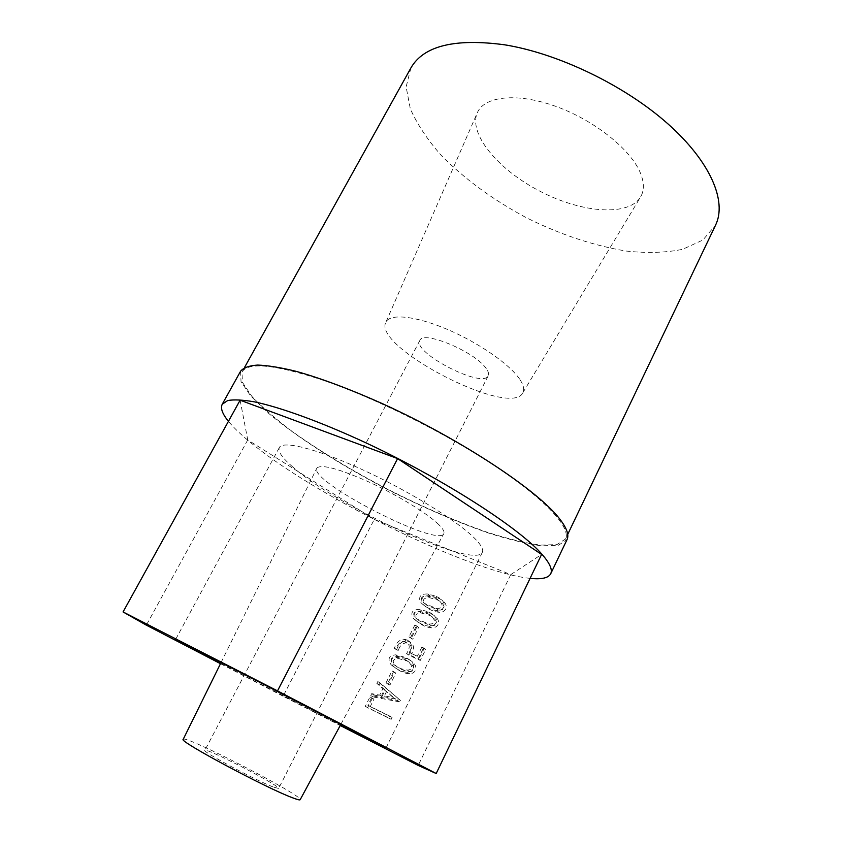 <?xml version="1.0" encoding="UTF-8"?>
<svg xmlns="http://www.w3.org/2000/svg" width="842" height="842" viewBox="0 0 842 842"><rect width="100%" height="100%" fill="white"/><g stroke="black" fill="none" stroke-linecap="round" stroke-linejoin="round"><path stroke-width="0.63" stroke-dasharray="4.21 3.16" d="M438.777 524.608C427.778 513.694 398.066 495.412 369.638 482.298C338.968 468.678 321.391 463.931 316.897 468.057C307.888 480.908 438.598 548.374 443.85 533.586C444.681 531.786 442.997 528.797 438.777 524.608M292.774 467.005C282.175 457.869 277.692 451.386 279.323 447.544C282.754 440.166 317.887 449.018 364.491 470.625C411.043 492.16 459.037 522.061 475.351 539.038C481.319 545.227 483.655 549.658 482.34 552.331C474.951 569.781 336.926 506.474 292.774 467.005M398.255 699.028L397.529 700.502L370.754 695.524L371.68 693.65L379.679 695.124L382.899 688.661L376.827 683.357L377.763 681.494L400.518 700.439L399.792 701.912L397.529 700.502M409.17 652.466L417.348 656.234L421.874 647.088L423.558 647.856L418.106 658.897L406.56 653.56C410.801 647.172 409.938 643.067 403.95 641.267C400.034 641.772 397.392 644.372 396.024 649.045L394.361 648.277C396.119 642.825 399.308 639.783 403.939 639.162L407.36 640.057C411.991 642.888 412.591 647.024 409.17 652.466L417.348 656.234M240.117 400.192L247.748 439.903L374.258 519.409L283.112 696.229L340.242 725.499M374.258 519.409L510.768 574.602L418.2 765.441M434.819 595.978L427.904 593.999C420.853 593.726 418.327 596.41 420.316 602.062C425.094 606.977 430.557 609.808 436.724 610.555C445.86 611.124 448.133 600.293 434.819 595.978M427.115 611.471L419.758 609.398C412.664 609.408 410.37 612.26 412.885 617.944C417.927 622.848 423.421 625.606 429.367 626.216C438.198 626.459 440.229 615.849 427.115 611.471M410.559 637.573L416.443 625.753L414.832 625.038L408.959 636.847L412.748 639.194L418.6 627.416L416.443 625.753M404.413 657.149L395.708 654.813C388.899 655.613 387.331 658.886 391.004 664.643C396.571 669.464 402.055 672.021 407.475 672.316C415.58 671.79 416.99 661.707 404.413 657.149M393.614 671.621L387.636 683.63L386.036 682.862L392.014 670.863L393.614 671.621L395.877 673.116L389.92 685.093L387.636 683.63M371.617 697.744L367.87 705.249L389.804 716.121L388.867 718.026L365.291 706.312L369.975 696.934L373.964 699.144L370.238 706.627L367.87 705.249M640.73 173.81C631.826 150.518 595.852 121.153 557.236 106.902C518.609 92.536 485.255 95.746 477.614 112.07C467.447 133.257 498.138 169.842 540.122 191.313C581.948 213.1 629.542 216.92 640.93 196.365C644.214 190.25 644.151 182.735 640.73 173.81M410.917 67.907L406.128 86.905L410.307 108.744C417.137 124.248 427.515 139.877 441.44 155.623C464.879 179.251 493.223 199.964 526.471 217.773C560.235 234.56 593.547 245.654 626.385 251.074C647.288 253.305 666.033 252.716 682.63 249.306L702.849 240.054L715.563 225.151M220.488 663.685L283.112 696.229M220.593 663.464L340.357 725.278M240.601 371.196L241.023 381.573L250.548 395.782L267.872 412.727C296.668 437.093 340.01 464.679 386.51 488.939C422.21 507.063 456.175 521.756 488.392 532.997C508.652 539.448 526.261 543.711 541.206 545.805L558.299 545.342L567.003 539.669M530.081 578.359C469.005 572.213 310.466 493.749 247.159 439.671C239.16 432.925 232.918 426.81 228.435 421.316M183.188 739.371C183.324 733.856 304.572 796.437 300.152 799.742M273.292 787.038C255.905 780.471 201.512 751.285 204.848 750.38C205.027 746.991 281.291 786.365 278.639 788.47L273.292 787.038M486.244 368.585C475.519 351.998 422.8 329.864 419.842 340.452C412.012 352.503 482.95 389.109 488.234 375.753C489.086 374.016 488.423 371.627 486.244 368.585M519.609 379.068C509.494 364.112 478.277 342.473 446.997 329.243C415.674 315.939 390.214 313.371 386.025 321.897C371.206 346.609 511.389 418.958 522.956 392.572C524.587 389.299 523.471 384.805 519.609 379.068M510.768 574.602L541.595 554.425M247.748 439.903L146.361 625.174M323.949 380.5C275.418 364.512 248.095 361.692 242.001 372.027L242.401 382.3L251.832 396.361C262.104 407.244 275.65 419.011 292.49 431.672C320.076 451.259 351.451 470.278 386.625 488.718C422.031 506.695 455.701 521.261 487.644 532.407C507.726 538.796 525.166 543.027 539.985 545.09L556.909 544.627L565.519 539.006C571.087 527.987 546.742 500.643 496.843 467.247C447.039 433.914 376.5 398.571 323.949 380.5M419.526 657.791L424.031 648.687L425.705 649.445L420.274 660.444L408.759 655.129C412.99 648.761 412.127 644.667 406.16 642.867C402.255 643.372 399.624 645.961 398.255 650.613L396.603 649.845C398.35 644.414 401.529 641.394 406.139 640.773L409.549 641.667C414.169 644.488 414.78 648.614 411.37 654.034M424.031 648.687L421.874 647.088M425.705 649.445L423.558 647.856M420.274 660.444L418.106 658.897M408.759 655.129L406.56 653.56M398.255 650.613L396.024 649.045M396.603 649.845L394.361 648.277M435.988 599.567C442.208 600.535 449.554 611.113 438.135 610.018L426.42 605.03C421.8 600.314 422.8 597.862 429.441 597.662L435.988 599.567M433.914 597.809C440.145 598.778 447.502 609.387 436.051 608.303L424.305 603.293C419.674 598.567 420.684 596.104 427.336 595.904L433.914 597.809M436.903 597.736L429.999 595.768C422.979 595.494 420.453 598.167 422.452 603.788C427.21 608.703 432.662 611.534 438.808 612.271C447.912 612.839 450.175 602.051 436.903 597.736M428.315 615.018C434.304 616.028 441.745 626.29 430.999 625.648L419.011 620.701C414.19 616.07 414.948 613.513 421.274 613.029L428.315 615.018M426.199 613.323C432.199 614.323 439.661 624.617 428.873 623.985L416.864 619.017C412.033 614.376 412.791 611.818 419.137 611.324L426.199 613.323M429.231 613.187L421.895 611.113C414.811 611.113 412.538 613.955 415.053 619.628C420.074 624.522 425.557 627.269 431.483 627.879C440.282 628.132 442.303 617.544 429.231 613.187M418.6 627.416L414.832 625.038M417 626.701L411.149 638.468L408.959 636.847M411.149 638.468L412.748 639.194M405.697 660.57C411.117 661.738 418.748 671.148 409.549 671.59C404.739 671.053 400.56 669.432 396.992 666.738C391.804 662.338 392.035 659.539 397.677 658.339L405.697 660.57M403.476 659.023C408.917 660.191 416.558 669.632 407.328 670.085C402.508 669.537 398.319 667.917 394.74 665.222C389.541 660.802 389.772 657.991 395.435 656.792L403.476 659.023M406.623 658.697L397.94 656.371C391.151 657.16 389.593 660.423 393.267 666.169C398.813 670.979 404.297 673.526 409.696 673.821C417.769 673.295 419.169 663.243 406.623 658.697M389.92 685.093L388.33 684.325L394.277 672.369L395.877 673.116M394.277 672.369L392.014 670.863M388.33 684.325L386.036 682.862M393.435 697.692L384.352 689.903L381.689 695.26L393.435 697.692L395.719 699.113L384.352 689.903M386.657 691.345L384.005 696.681L381.689 695.26M399.792 701.912L373.101 696.934L374.027 695.071L381.994 696.544L385.204 690.103L379.153 684.809L380.079 682.957L400.518 700.439M380.079 682.957L377.763 681.494M373.101 696.934L370.754 695.524M374.027 695.071L371.68 693.65M381.994 696.544L379.679 695.124M385.204 690.103L382.899 688.661M379.153 684.809L376.827 683.357M384.005 696.681L395.719 699.113M370.238 706.627L392.109 717.468L391.172 719.373L367.659 707.69L372.322 698.344L373.964 699.144M372.322 698.344L369.975 696.934M392.109 717.468L389.804 716.121M391.172 719.373L388.867 718.026M367.659 707.69L365.291 706.312M409.549 641.667L407.36 640.057M279.323 447.544L175.536 639.583M482.34 552.331L385.92 748.17M340.884 724.299L443.85 533.586M221.088 662.475L316.897 468.057M419.842 340.452L204.848 750.38M488.234 375.753L278.639 788.47M522.956 392.572L640.93 196.365M386.025 321.897L477.614 112.07M565.519 539.006L567.697 534.449M242.001 372.027L244.454 367.607M406.16 642.867L403.95 641.267M406.139 640.794L403.928 639.183M438.229 610.071L436.145 608.345M429.378 597.641L427.273 595.873M430.009 595.757L427.915 593.989M438.808 612.26L436.724 610.545M430.999 625.669L428.883 623.996M421.284 613.018L419.148 611.313M421.863 611.103L419.726 609.398M431.483 627.869L429.367 626.206M409.538 671.569L407.317 670.053M397.698 658.36L395.456 656.813M397.95 656.402L395.708 654.844M409.696 673.811L407.475 672.305"/><path stroke-width="1.26" d="M340.242 725.499L418.2 765.441L436.188 773.514L277.513 690.882L123.058 611.945L146.361 625.174L220.488 663.685M567.697 534.449L715.563 225.151C727.109 201.533 710.88 162.001 667.738 123.7C624.68 85.474 558.425 53.52 504.811 44.837C454.912 38.111 423.61 45.794 410.917 67.907L244.454 367.607M340.357 725.278L385.92 748.17L374.869 742.128L255.2 679.968L175.536 639.583L220.593 663.464M550.7 573.791L567.003 539.669C569.266 535.059 566.803 528.123 559.625 518.861C538.164 490.665 461.311 439.608 383.342 404.076C350.177 389.225 321.012 378.29 295.847 371.269C280.523 367.512 267.798 365.439 257.705 365.07C249.211 365.628 243.517 367.67 240.601 371.196L222.235 404.255L227.687 400.539C233.929 399.392 242.959 399.855 254.81 401.929C280.691 407.444 319.75 421.558 363.565 441.745C441.839 478.035 519.861 528.229 542.374 554.731C549.889 563.445 552.668 569.792 550.7 573.791C548.384 578.044 541.511 579.559 530.081 578.359M228.435 421.316C222.341 413.854 220.278 408.16 222.235 404.255M340.884 724.299L300.152 799.742C299.752 800.247 297.1 799.542 292.174 797.637C265.419 787.691 178.03 740.855 183.188 739.371L221.088 662.475M436.188 773.514L541.595 554.425L397.603 458.585L240.117 400.192L123.058 611.945M397.603 458.585L277.513 690.882"/></g></svg>
